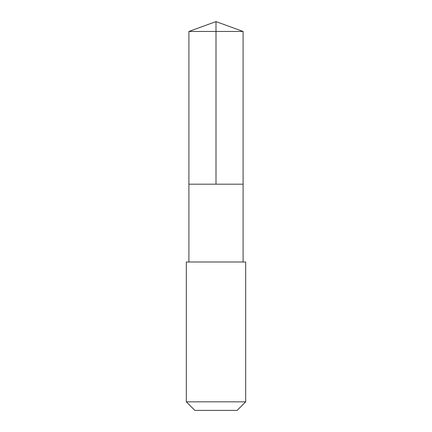 <?xml version="1.0" encoding="UTF-8"?>
<svg xmlns="http://www.w3.org/2000/svg" width="432" height="432" viewBox="0 0 432 432"><rect width="100%" height="100%" fill="white"/><g stroke="black" fill="none" stroke-linecap="round" stroke-linejoin="round"><path stroke-width="0.65" d="M188.903 184.183L243.097 184.183L243.097 31.46L188.903 31.46L188.903 184.183L243.097 184.183L243.092 261.997L188.908 261.997L188.903 184.183M215.795 262.003L186.322 262.003L186.322 401.83L245.678 401.83L245.678 262.003L215.795 262.003M245.678 401.83L237.114 410.4L194.886 410.4L186.322 401.83M216 184.183L216 21.6L188.903 31.46M216 21.6L243.097 31.46M188.908 261.997L186.322 262.003M243.092 261.997L245.678 262.003"/></g></svg>

